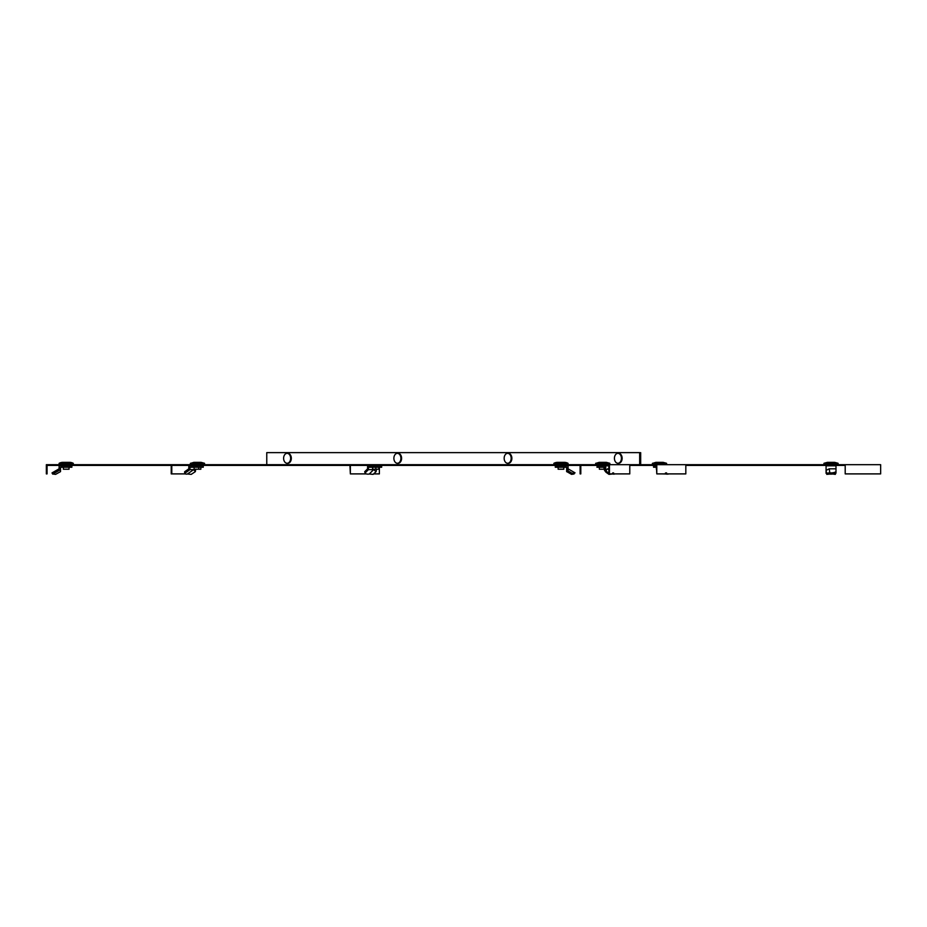 <?xml version="1.0" encoding="UTF-8"?>
<svg xmlns="http://www.w3.org/2000/svg" width="927" height="927" viewBox="0 0 927 927"><rect width="100%" height="100%" fill="white"/><g stroke="black" fill="none" stroke-linecap="round" stroke-linejoin="round"><path stroke-width="1.39" d="M641.426 464.682L640.673 464.682L640.673 452.631L640.175 465.389L654.763 465.389L654.763 464.682L641.426 464.682L641.438 465.389L641.426 464.682M845.204 464.682L845.204 473.894L880.65 473.894L880.65 464.682L654.763 464.682M845.204 465.389L685.818 465.389M654.763 465.389L656.386 465.389L656.791 473.894L656.791 464.682M656.791 473.894L685.818 473.894L685.818 464.682M366.235 473.894L350.348 473.894L350.348 465.389M350.348 473.894L349.942 465.389M373.593 473.894L379.375 473.894L379.375 467.231M629.781 465.389L640.175 465.389L639.676 452.631L639.676 464.682L46.35 464.682L46.35 473.894L47.057 473.894L47.057 465.389L580.105 465.389L580.105 473.894L580.812 473.894L580.812 464.682M638.923 465.389L638.923 464.682M580.812 465.389L608.865 465.389L608.865 473.894L629.781 473.894L629.781 464.682M606.548 465.389L606.548 464.682M609.445 473.894L609.445 464.682M185.377 473.894L171.217 473.894L171.217 465.389M171.796 473.894L171.796 465.389M639.676 452.631L266.767 452.631L266.767 464.682M557.66 465.817L557.66 467.231L555.296 467.231L555.296 465.817L568.054 465.817L568.054 470.893L572.179 473.303L575.041 472.851L568.054 468.819M557.66 467.231L566.64 467.231L566.64 470.383L568.054 470.893M574.068 473.917L574.636 472.944M568.46 471.159L567.845 472.214L571.565 474.369L574.022 473.998M571.565 474.369L572.179 473.303M567.845 472.214L566.64 471.634L566.64 470.383M568.054 463.396L568.054 464.473L553.871 464.473L553.952 463.268A8.864 8.864 0 0 1 557.417 462.341L564.52 462.341A8.864 8.864 0 0 1 567.973 463.268L553.871 463.396M564.52 462.341L557.417 462.341M563.801 467.231L563.801 469.224L558.135 469.224L558.135 467.231M597.208 465.817L596.953 467.231L597.208 465.817L605.713 465.817L605.737 470.893L608.865 473.141M597.208 467.231L604.555 467.231L604.555 470.383L605.713 470.383M608.865 465.817L605.713 465.817M614.844 473.894A6.385 1.831 -154.7 0 1 613.002 474.079L613.581 472.851M606.049 471.159L605.945 472.214L608.993 474.369L612.538 473.998L612.631 472.944M605.945 472.214L604.555 470.383M608.865 469.757L607.533 468.819L605.737 470.893M608.865 468.819L607.533 468.819M609.839 464.473L595.667 464.473L595.667 463.396L609.839 463.396L609.839 464.473M595.748 463.268L609.769 463.268L606.304 462.341L599.201 462.341L595.667 463.396M604.555 469.224L599.375 469.224L599.375 467.231M604.022 469.224L604.022 467.231M69.502 467.231L71.866 467.231L71.866 465.817L69.502 465.817L69.502 467.231L60.522 467.231L60.522 469.63L54.786 472.944L54.067 471.727L59.108 468.819L59.108 465.817L69.502 465.817M54.786 472.944L52.735 474.137L52.016 472.909L54.067 471.727M60.522 469.63L60.522 471.634L55.597 474.369L52.943 474.01M59.108 463.396L59.108 464.473L73.291 464.473L73.291 463.396L59.189 463.268A8.864 8.864 0 0 1 62.642 462.341L69.757 462.341L62.642 462.341M69.757 462.341A8.864 8.864 0 0 1 73.21 463.268L73.291 463.396M69.038 467.231L69.038 469.224L63.36 469.224L63.36 467.231M197.324 467.231L203.268 467.231L203.268 465.817L197.324 465.817L197.324 467.231L189.977 467.231L189.977 469.63L193.639 469.63L187.428 474.01L191.229 474.369L195.365 471.634L193.639 469.63M195.365 471.634L195.667 469.224M189.977 469.63L185.273 472.944L184.693 471.727L188.818 468.819L188.818 465.817L197.324 465.817M185.273 472.944A6.385 1.831 154.7 0 0 185.191 473.674A6.385 1.831 154.7 0 0 187.219 474.079L187.428 474.01M184.693 471.727A6.385 1.831 154.7 0 0 184.612 472.446L185.191 473.674M203.268 464.473L190.383 464.473L190.383 463.396L204.554 463.396L204.554 464.473L203.268 464.473M190.452 463.268L204.473 463.268L201.02 462.341L193.917 462.341L190.383 463.396M200.846 467.231L200.846 469.224L194.091 469.224L194.091 467.231M198.726 469.224L198.726 467.231M614.427 458.309A4.959 3.511 90 0 1 617.938 453.338A4.959 3.511 90 0 1 621.438 458.309A4.959 3.511 90 0 1 617.938 463.268A4.959 3.511 90 0 1 614.427 458.309M618.274 453.361A4.959 3.511 90 0 1 618.622 453.338A4.959 3.511 90 0 1 622.133 458.309A4.959 3.511 90 0 1 618.622 463.268A4.959 3.511 90 0 1 618.274 463.245M826.073 470.383L826.073 465.817L835.992 465.817L835.992 468.819L829.236 468.819L826.073 470.383M829.375 474.021A6.385 3.187 180 0 0 829.804 474.079A6.385 3.187 180 0 0 835.992 472.944L835.992 468.819M835.992 471.727A6.385 3.187 180 0 1 829.804 472.851L829.236 468.819M826.108 470.893L826.78 474.369L829.804 474.079L829.804 472.851M829.445 473.998L829.236 472.782M826.073 473.303L828.738 472.944M838.124 464.473L823.941 464.473L823.941 463.396L838.124 463.396L838.124 464.473M834.59 462.341L827.475 462.341L823.941 463.396L838.124 463.396L834.59 462.341L838.043 463.268M656.142 467.231L653.547 467.231L653.547 465.817L656.386 465.817M668.993 473.894A6.385 2.607 -161.7 0 1 666.165 474.079L666.571 472.851M661.623 473.894L665.69 473.998L665.47 472.944M666.594 464.473L652.411 464.473L652.411 463.396L666.594 463.396L666.594 464.473M652.492 463.268L666.513 463.268L663.06 462.341L655.945 462.341L652.411 463.396M656.386 469.224L656.362 467.231M826.073 472.944L826.073 469.63M835.285 473.326L835.285 474.369L832.608 473.998M835.285 474.369L835.992 472.944M373.546 467.231L381.669 467.231L381.669 465.817L373.546 465.817L373.546 467.231L368.401 467.231L368.401 469.63L373.627 469.63L369.282 474.01L373.118 474.369L376.095 471.634L373.627 469.63M376.095 471.634L376.524 469.224M368.401 469.63L365.099 472.944A6.385 2.607 161.7 0 0 365.099 472.955L364.693 471.727L367.59 468.819L367.59 465.817L373.546 465.817M364.693 471.727L365.099 472.955A6.385 2.607 161.7 0 0 369.062 474.079L369.282 474.01M378.853 467.231L378.853 469.224L372.584 469.224L372.584 467.231M375.829 469.224L375.829 467.231M283.616 458.309A4.959 3.511 90 0 1 287.127 453.338A4.959 3.511 90 0 1 290.638 458.309A4.959 3.511 90 0 1 287.127 463.268A4.959 3.511 90 0 1 283.616 458.309M287.474 453.361A4.959 3.511 90 0 1 287.81 453.338A4.959 3.511 90 0 1 291.321 458.309A4.959 3.511 90 0 1 287.81 463.268A4.959 3.511 90 0 1 287.474 463.245M400.904 458.309A4.959 3.511 90 0 1 397.393 463.268A4.959 3.511 90 0 1 393.882 458.309A4.959 3.511 90 0 1 397.393 453.338A4.959 3.511 90 0 1 400.904 458.309M397.741 453.361A4.959 3.511 90 0 1 398.089 453.338A4.959 3.511 90 0 1 401.588 458.309A4.959 3.511 90 0 1 398.089 463.268A4.959 3.511 90 0 1 397.741 463.245M504.161 458.309A4.959 3.511 90 0 1 507.66 453.338A4.959 3.511 90 0 1 511.171 458.309A4.959 3.511 90 0 1 507.66 463.268A4.959 3.511 90 0 1 504.161 458.309M508.008 453.361A4.959 3.511 90 0 1 508.355 453.338A4.959 3.511 90 0 1 511.866 458.309A4.959 3.511 90 0 1 508.355 463.268A4.959 3.511 90 0 1 508.008 463.245M792.04 465.389L792.04 464.682M567.973 463.268L553.952 463.268M73.21 463.268L59.189 463.268M617.938 463.268L618.622 463.268M617.938 453.338L618.622 453.338M827.475 462.341L824.022 463.268M287.127 463.268L287.81 463.268M287.127 453.338L287.81 453.338M397.393 453.338L398.089 453.338M397.393 463.268L398.089 463.268M507.66 463.268L508.355 463.268M507.66 453.338L508.355 453.338"/></g></svg>
